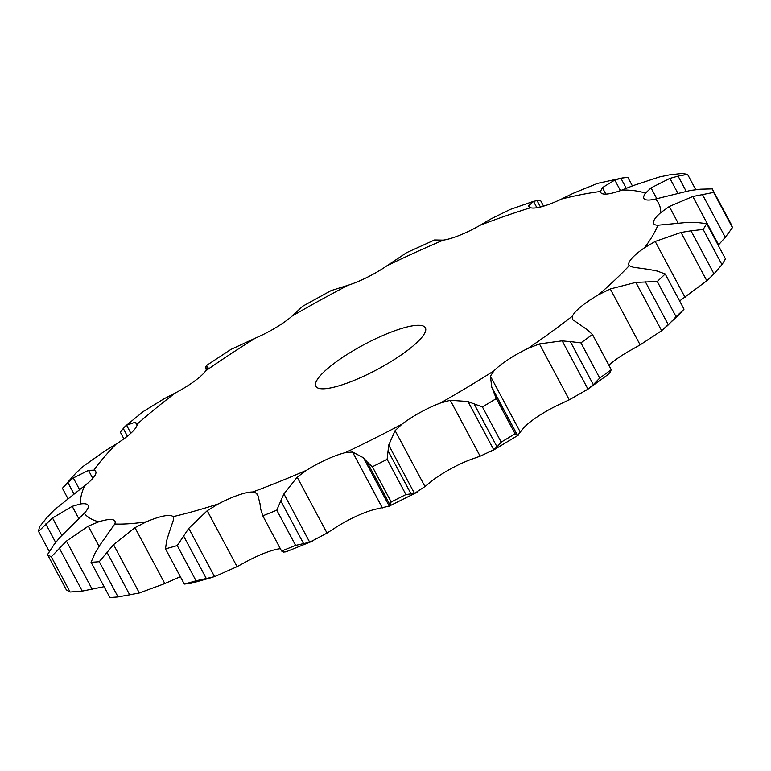 <?xml version="1.0" encoding="UTF-8"?>
<svg xmlns="http://www.w3.org/2000/svg" width="771" height="771" viewBox="0 0 771 771"><rect width="100%" height="100%" fill="white"/><g stroke="black" fill="none" stroke-linecap="round" stroke-linejoin="round"><path stroke-width="1.16" d="M679.627 300.969L706.834 280.779L713.994 273.878L721.974 264.665A380.604 86.265 -28.1 0 0 725.444 258.825L706.641 223.609L696.001 222.405L686.98 222.453L657.885 225.228A40.102 9.088 -28.1 0 1 653.673 223.6A40.102 9.088 -28.1 0 1 653.509 221.711A40.102 9.088 -28.1 0 1 660.708 212.661A326.48 73.997 -28.1 0 0 655.437 199.043A40.102 9.088 -28.1 0 1 644.845 199.352A40.102 9.088 -28.1 0 1 643.93 198.426A40.102 9.088 -28.1 0 1 645.481 193.193A326.48 73.997 -28.1 0 0 622.12 189.984A40.102 9.088 -28.1 0 1 606.469 194.07A40.102 9.088 -28.1 0 1 600.725 192.49A40.102 9.088 -28.1 0 1 600.474 191.487A326.48 73.997 -28.1 0 0 561.558 199.024A40.102 9.088 -28.1 0 1 542.533 206.455A40.102 9.088 -28.1 0 1 530.554 207.727A326.48 73.997 -28.1 0 0 480.294 225.19A40.102 9.088 -28.1 0 1 459.969 235.155A40.102 9.088 -28.1 0 1 443.296 240.138A326.48 73.997 -28.1 0 0 387.148 265.648A40.102 9.088 -28.1 0 1 367.719 277.068A40.102 9.088 -28.1 0 1 348.174 285.222A326.48 73.997 -28.1 0 0 292.209 316.004A40.102 9.088 -28.1 0 1 275.787 327.646A40.102 9.088 -28.1 0 1 255.471 338.084A326.48 73.997 -28.1 0 0 205.77 370.803A40.102 9.088 -28.1 0 1 194.128 381.404A40.102 9.088 -28.1 0 1 175.258 393.008A326.48 73.997 -28.1 0 0 137.19 424.117A40.102 9.088 -28.1 0 1 131.59 432.531A40.102 9.088 -28.1 0 1 116.209 444.029A326.48 73.997 -28.1 0 0 93.908 470.165A40.102 9.088 -28.1 0 1 95.7 471.457A40.102 9.088 -28.1 0 1 94.958 475.466A40.102 9.088 -28.1 0 1 84.723 485.624A326.48 73.997 -28.1 0 0 80.608 503.945A40.102 9.088 -28.1 0 1 88.096 505.352A40.102 9.088 -28.1 0 1 88.193 505.574A40.102 9.088 -28.1 0 1 84.222 513.284A326.48 73.997 -28.1 0 0 98.736 521.813A40.102 9.088 -28.1 0 1 112.036 519.587A40.102 9.088 -28.1 0 1 114.927 521.119A40.102 9.088 -28.1 0 1 114.763 524.02A326.48 73.997 -28.1 0 0 146.326 521.822A40.102 9.088 -28.1 0 1 163.905 515.992A40.102 9.088 -28.1 0 1 173.022 516.657A326.48 73.997 -28.1 0 0 218.222 503.974A40.102 9.088 -28.1 0 1 238.172 495.165A40.102 9.088 -28.1 0 1 252.695 491.994L255.22 492.428L257.813 495.088L259.952 503.598M713.994 273.878L690.999 230.818L703.171 229.459L721.974 264.665M690.999 230.818L681.034 232.466L655.196 241.458L644.498 247.77A40.102 9.088 -28.1 0 0 631.516 258.748A40.102 9.088 -28.1 0 0 628.914 265.282A40.102 9.088 -28.1 0 0 629.203 265.696L633.213 267.229L649.452 269.493M703.171 229.459A380.604 86.265 -28.1 0 0 706.641 223.609M656.776 270.929L665.209 273.965A380.604 86.265 -28.1 0 1 657.268 281.492L635.863 282.388L610.285 288.971L598.604 294.715A40.102 9.088 -28.1 0 0 581.247 306.424A40.102 9.088 -28.1 0 0 572.496 316.062L572.448 319.165M520.271 432.078L524.107 427.413A40.102 9.088 -28.1 0 1 538.341 416.138A40.102 9.088 -28.1 0 1 558.204 404.968L569.277 399.812L587.974 389.153L562.175 340.84L539.421 343.905L528.01 348.425A40.102 9.088 -28.1 0 0 508.147 359.594A40.102 9.088 -28.1 0 0 493.922 370.87L490.414 376.161L520.271 432.078L517.563 435.509L515.095 433.784A380.604 86.265 -28.1 0 1 501.208 442.14L497.044 446.901L474.059 403.84L482.405 406.934A380.604 86.265 -28.1 0 0 496.302 398.578L491.763 387.196L490.414 376.161M424.966 486.549L432.165 480.719A40.102 9.088 -28.1 0 1 450.341 469.028A40.102 9.088 -28.1 0 1 470.551 459.603L480.14 456.201L493.768 449.811L467.968 401.498L450.283 400.284L440.357 403.06A40.102 9.088 -28.1 0 0 420.147 412.485A40.102 9.088 -28.1 0 0 401.97 424.175L395.109 430.632L424.966 486.549L414.499 493.421L405.931 494.548A380.604 86.265 -28.1 0 1 391.186 501.95L389.953 504.803L366.957 461.742L372.393 466.744A380.604 86.265 -28.1 0 0 387.129 459.343L388.7 445.108L395.109 430.632M327.029 533.089L336.821 526.757A40.102 9.088 -28.1 0 1 356.983 515.915A40.102 9.088 -28.1 0 1 375.332 509.255L389.249 506.094L363.459 457.781L352.53 452.018L345.148 452.712A40.102 9.088 -28.1 0 0 326.788 459.371A40.102 9.088 -28.1 0 0 306.636 470.204L297.172 477.172L327.029 533.089L309.711 542.225L295.592 545.386A380.604 86.265 -28.1 0 1 281.598 551.034L283.641 552.084M348.964 382.416A62.085 14.071 -28.1 0 0 425.38 327.8A62.085 14.071 -28.1 0 0 363.989 344.627A62.085 14.071 -28.1 0 0 315.84 386.29A62.085 14.071 -28.1 0 0 348.964 382.416M680.118 313.652L661.653 330.701L640.142 344.888L628.799 351.268A40.102 9.088 -28.1 0 0 611.432 362.968A40.102 9.088 -28.1 0 0 608.859 365.175M280.336 548.682A40.102 9.088 -28.1 0 0 268.366 551.708A40.102 9.088 -28.1 0 0 248.416 560.527L237.063 566.637L207.206 510.72L218.222 503.974M180.404 576.766A40.102 9.088 -28.1 0 0 176.52 578.375L164.821 583.56L134.964 527.653L146.326 521.822M655.437 199.043L690.469 190.447L700.347 189.194L712.279 188.885A380.604 86.265 -28.1 0 1 713.647 192.413L692.811 196.499L669.286 206.503L660.708 212.661M657.528 271.113L648.739 269.387M677.622 192.808L669.912 178.371L651.032 187.893L645.481 193.193M572.757 319.647L586.943 329.525L592.465 334.469A380.604 86.265 -28.1 0 1 580.929 342.864L570.328 341.601L593.323 384.662L599.722 378.069A380.604 86.265 -28.1 0 0 611.268 369.675L609.928 372.586L607.731 374.773L586.644 390.116M571.166 341.717L561.384 340.801M622.12 189.984L633.521 185.483L659.533 176.945L669.353 174.911L681.516 173.523A380.604 86.265 -28.1 0 1 687.578 174.362L678.075 176.106L686.084 191.112M678.904 175.923L669.122 178.631M620.453 190.601L614.815 180.048L602.402 187.642L600.474 191.487M474.685 404.12L467.38 401.305M632.403 185.936L627.767 177.263L620.906 178.274L626.293 188.375M623.296 177.793L597.525 183.392L573.238 193.29L561.558 199.024M621.532 178.14L614.227 180.26M480.294 225.19L491.011 218.877L510.161 209.471L533.696 201.279L528.675 205.79L528.829 206.551M529.426 207.197L528.675 205.79L530.554 207.727M367.333 462.176L363.122 457.425M543.574 206.156L540.712 200.797L537.002 200.547L540.452 207.004M537.368 200.508L533.166 201.472M434.767 239.974L443.296 240.138M303.774 543.95L280.779 500.89L276.789 510.18A380.604 86.265 -28.1 0 1 262.795 515.828L260.646 509.024M280.779 500.89L283.921 493.922L297.172 477.172M260.743 509.612L259.904 503.097M434.661 239.926L406.606 252.676L387.148 265.648M292.209 316.004L302.656 306.251L331.019 290.638L348.174 285.222M166.642 540.567L165.505 548.865A380.604 86.265 -28.1 0 0 177.234 545.569L188.77 528.347L207.206 510.72M168.685 533.975L173.33 520.213L173.311 517.071M166.459 541.271L168.907 533.359M205.915 368.914L205.635 366.938L206.532 365.473L230.876 349.436L255.471 338.084M206.512 365.666L208.006 367.314M207.756 366.938L205.77 370.803M95.132 552.961L91.055 562.261A380.604 86.265 -28.1 0 0 99.247 561.693L113.559 544.654L134.964 527.653M99.536 545.627L114.763 524.02M94.717 553.732L99.989 544.933M123.89 438.834L120.295 432.088L125.143 426.344L143.483 411.386L163.886 398.848L175.258 393.008M99.073 546.34L88.279 526.121L98.736 521.813M125.143 426.344L126.569 425.216L135.368 422.161L137.19 424.117M84.222 513.284L59.993 537.291L53.864 544.846L47.523 554.58A380.604 86.265 -28.1 0 0 51.291 556.797L66.441 541.078L88.279 526.121M137.036 425.284L135.368 422.161M73.814 493.662L67.858 482.521L62.412 488.274L76.184 472.758L83.229 466.33L105.203 450.775L116.209 444.029M78.738 518.536L72.214 506.316L80.608 503.945M67.858 482.521L73.322 477.943L88.492 470.358L93.908 470.165M84.723 485.624L54.355 509.862L47.31 517.11L39.62 526.651A380.604 86.265 -28.1 0 0 38.55 531.402L52.524 518.006L72.214 506.316M92.771 478.377L88.492 470.358M679.771 313.999L684.012 309.171A380.604 86.265 -28.1 0 1 676.071 316.698L668.351 324.832L645.356 281.772M666.77 326.306L668.351 324.832M718.187 245.236L725.309 237.343L732.45 227.618A380.604 86.265 -28.1 0 0 731.081 224.091L712.279 188.885M587.415 389.567L593.843 384.18M517.563 435.509L494.047 391.822M493.421 450.062L497.353 446.573M389.162 506.181L390.001 504.639M417.246 492.177L389.249 506.094M285.935 551.853L283.41 552.065M285.752 551.911L312.515 541.126M237.063 566.637L214.56 576.66L196.036 580.785A380.604 86.265 -28.1 0 1 184.308 584.071L191.69 583.155L212.092 577.431M164.821 583.56L139.349 592.966L118.05 596.908A380.604 86.265 -28.1 0 1 109.858 597.477L91.055 562.261M104.085 586.664L82.275 591.087L70.084 592.003A380.604 86.265 -28.1 0 1 66.325 589.796L47.523 554.58M657.268 281.492L676.071 316.698M665.209 273.965L684.012 309.171M713.647 192.413L732.45 227.618M580.929 342.864L599.722 378.069M592.465 334.469L611.268 369.675M687.578 174.362L695.741 189.666M482.405 406.934L501.208 442.14M496.302 398.578L515.095 433.784M414.499 493.421L388.7 445.108M372.393 466.744L391.186 501.95M411.165 494.153L388.17 451.093M387.129 459.343L405.931 494.548M309.711 542.225L283.921 493.922M262.795 515.828L281.598 551.034M276.789 510.18L295.592 545.386M214.56 576.66L188.77 528.347M177.234 545.569L196.036 580.785M165.505 548.865L184.308 584.071M206.512 578.896L183.517 535.835M139.349 592.966L113.559 544.654M207.592 367.594L206.503 365.55M206.84 369.193L205.635 366.938M99.247 561.693L118.05 596.908M129.913 595.202L106.918 552.142M92.241 589.391L66.441 541.078M130.848 433.225L126.569 425.216M127.388 436.164L123.148 428.223M51.291 556.797L70.084 592.003M82.275 591.087L59.28 548.027M61.767 535.305L52.524 518.006M62.412 488.274L67.752 498.278M79.509 489.518L73.322 477.943M38.55 531.402L49.305 551.544M55.676 542.495L45.778 523.952M706.834 280.779L681.034 232.466M644.498 247.77A326.48 73.997 -28.1 0 0 657.885 225.228M685.053 297.375L655.196 241.458M598.604 294.715A326.48 73.997 -28.1 0 0 629.203 265.696M528.01 348.425A326.48 73.997 -28.1 0 0 572.496 316.062M440.357 403.06A326.48 73.997 -28.1 0 0 493.922 370.87M345.148 452.712A326.48 73.997 -28.1 0 0 401.97 424.175M252.695 491.994A326.48 73.997 -28.1 0 0 256.801 490.462A326.48 73.997 -28.1 0 0 306.636 470.204M677.969 222.761L669.286 206.503M640.142 344.888L610.285 288.971M656.805 198.706L651.032 187.893M569.277 399.812L539.421 343.905M605.852 194.109L602.402 187.642M480.14 456.201L450.283 400.284M382.387 507.935L352.53 452.018M258.671 497.083L256.753 493.498M718.611 244.802L692.811 196.499M661.653 330.701L635.863 282.388M725.309 237.343L702.314 194.282M536.905 207.727L533.503 201.356M518.314 435.172L491.455 451.324M492.534 388.536L517.524 435.336M205.732 368.615L206.406 369.887"/></g></svg>
